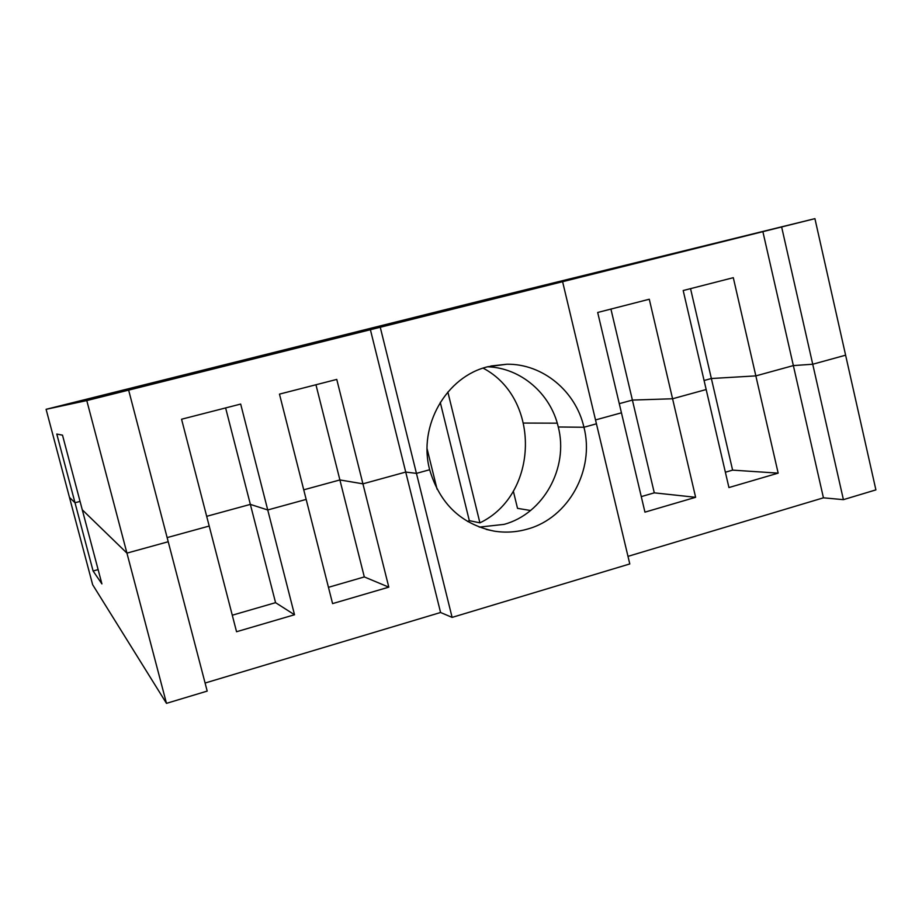 <?xml version="1.0" encoding="UTF-8"?>
<svg xmlns="http://www.w3.org/2000/svg" width="922" height="922" viewBox="0 0 922 922"><rect width="100%" height="100%" fill="white"/><g stroke="black" fill="none" stroke-linecap="round" stroke-linejoin="round"><path stroke-width="1.38" d="M46.1 409.31L69.473 497.396L75.005 502.755L69.473 497.396L92.649 584.709L166.479 703.348L207.196 691.097L168.219 541.744L126.936 553.119L82.277 509.797L62.5 435.161L56.784 434.043L75.005 502.755L80.053 501.418L75.005 502.755L93.099 570.995L101.904 583.891L82.277 509.797L126.936 553.119L168.219 541.744L128.642 390.121L86.783 400.574L46.1 409.31L489.455 298.636L814.921 218.652L128.642 390.121M814.921 218.652L845.612 355.189L812.731 364.236L781.637 226.973M86.783 400.574L166.479 703.348M479.244 527.107L504.011 524.388C543.484 513.831 568.874 467.719 558.271 426.99L583.937 427.255L596.43 423.809L583.937 427.255C575.801 391.193 542.735 363.694 506.962 364.225L488.003 366.691C446.213 376.499 417.873 425.964 429.664 469.736L416.444 473.378L405.726 472.064L370.379 329.638M205.087 683.029L440.578 612.496L452.114 617.394L380.256 327.252M452.114 617.394L629.795 563.941L562.604 281.694M627.986 556.358L823.438 497.822L793.358 365.585L812.731 364.236L793.358 365.585L755.844 375.888L778.168 473.136L728.933 487.554L683.19 290.534L733.301 277.683L755.844 375.888L793.358 365.585L762.863 231.583M695.626 497.304L644.951 512.148L621.44 412.814L595.508 419.936L621.44 412.814L597.687 312.477L649.284 299.235L672.576 398.765L632.4 400.079L654.286 492.844L695.626 497.304L672.576 398.765L706.171 389.533L672.576 398.765L632.4 400.079L619.273 403.663L632.4 400.079L610.929 309.077M388.807 587.153L332.588 603.61L279.47 394.12L336.761 379.415L362.922 483.831L339.895 479.947L364.305 576.93L388.807 587.153L362.922 483.831L405.726 472.064L362.922 483.831L339.895 479.947L303.73 489.824L339.895 479.947L315.946 384.762M294.521 614.755L236.551 631.731L209.202 526.047L167.136 537.607L209.202 526.047L181.565 419.233L240.677 404.067L267.737 509.97L250.358 504.392L275.563 602.665L294.521 614.755L267.737 509.97L306.162 499.413L267.737 509.97L250.358 504.392L206.689 516.32L250.358 504.392L225.625 407.927M690.543 288.655L711.369 378.516L755.844 375.888L711.369 378.516L732.61 470.128L778.168 473.136M704.074 380.509L711.369 378.516L704.074 380.509M440.578 612.496L405.726 472.064L416.444 473.378L429.664 469.736C439.748 503.758 461.231 524.215 494.1 531.118C505.36 532.904 516.47 532.236 527.43 529.09C568.528 518.026 594.955 469.828 583.937 427.255L558.271 426.99C550.676 393.648 520.769 367.82 487.634 366.795M523.684 423.06L557.257 423.175L523.684 423.06M843.411 499.655L875.9 489.882L845.612 355.189L812.731 364.236L843.411 499.655L823.438 497.822M641.274 496.612L654.286 492.844M725.372 472.225L732.61 470.128M232.275 615.216L275.563 602.665M328.451 587.326L364.305 576.93M513.323 491.092L517.519 508.345L530.565 510.511M93.099 570.995L98.112 569.612M467.627 521.518L469.321 520.653L479.913 522.855C539.001 494.595 541.041 398.546 483.116 368.143M447.85 392.011L479.913 522.855M437.086 489.248L427.105 448.853M440.267 402.338L469.321 520.653M490.861 366.011L506.962 364.225M486.24 529.401L494.1 531.118"/></g></svg>
